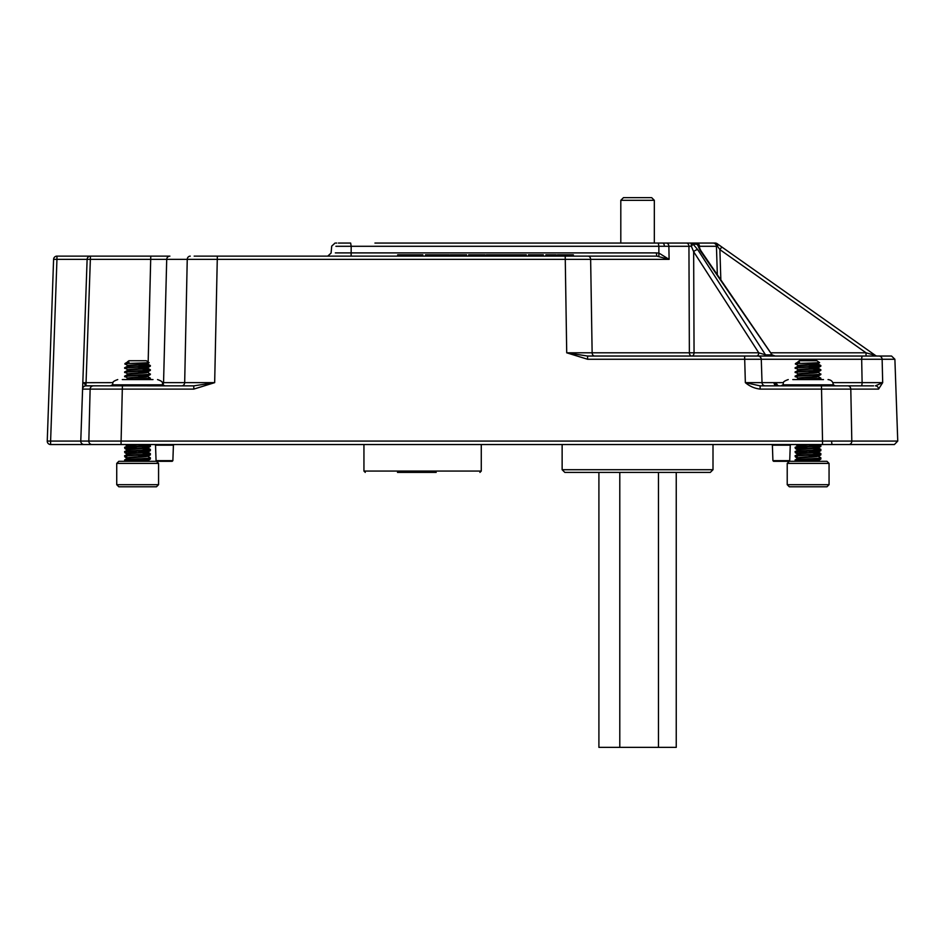 <?xml version="1.0" encoding="UTF-8"?>
<svg xmlns="http://www.w3.org/2000/svg" width="945" height="945" viewBox="0 0 945 945"><rect width="100%" height="100%" fill="white"/><g stroke="black" fill="none" stroke-linecap="round" stroke-linejoin="round"><path stroke-width="1.42" d="M164.465 461.302L172.203 461.302L156.728 461.302L156.067 460.652L172.876 460.652L173.407 445.189L155.523 445.189L154.85 444.54L155.523 445.189L154.85 444.54L155.523 445.189L154.85 444.54L155.523 445.189L154.85 444.54L155.523 445.189L156.067 460.652L156.728 461.302M781.326 461.302L773.589 461.302L789.051 461.302L789.725 460.652L790.268 445.189L772.384 445.189L771.711 444.54M756.602 356.041A3.355 2.15 90 0 0 758.764 352.804L693.654 251.724A3.355 1.477 -32.8 0 1 697.741 249.645L765.533 354.883L772.041 354.883A3.355 2.563 -90 0 0 773.979 356.041M691.327 246.243L688.94 246.291L691.327 246.243L691.173 243.054A3.355 2.563 90 0 1 693.11 244.212L691.327 246.243L693.654 251.724L694.055 352.804A3.355 2.15 90 0 1 691.905 356.041A3.355 2.54 90 0 1 689.366 352.804L688.94 246.291L668.871 246.291A3.355 2.54 -90 0 0 666.331 243.054L695.39 243.054A3.355 3.355 -90 0 1 698.733 246.243L699.465 246.291L698.733 246.243L700.836 250.638A3.355 1.347 145.4 0 0 700.021 250.342L772.041 354.883L775.219 356.041M194.174 256.13L656.834 256.13L564.26 256.13L564.26 254.796L563.598 254.796L563.598 256.13M664.359 246.279L658.866 246.291L658.322 243.054L662.728 243.054A3.355 1.642 -90 0 1 664.359 246.279L668.871 246.291L669.107 259.367L656.834 256.13L656.291 252.894L658.996 253.13L669.107 259.367L166.71 259.367L163.556 382.642L184.677 382.642L187.24 259.367A3.355 3.012 -90 0 1 190.252 256.13M700.836 250.638L772.112 354.883A3.355 2.658 90 0 0 774.109 356.041M207.652 256.13L217.338 256.13L214.669 382.642L193.796 389.104L82.593 389.104L87.117 259.367L56.948 259.367L50.605 441.067L80.774 441.067L82.593 388.997A3.355 3.296 -178 0 1 85.924 385.82L193.796 385.867L214.669 382.642L184.677 382.642A3.355 3 -90 0 1 181.676 385.867M776.719 385.867L776.825 385.867A3.355 2.835 90 0 1 773.99 382.642L783.476 382.642M832.805 382.642L862.112 382.642L861.675 359.265L761.28 359.265L762.024 382.642L773.99 382.642M86.172 385.867L93.354 385.867A3.355 3.225 90 0 0 90.129 389.104L88.83 441.067A3.355 3.225 -90 0 0 92.055 444.54L84.129 444.54A3.355 3.355 0 0 1 80.774 441.067L822.528 441.067L822.528 444.54L894.395 444.54L50.605 444.54A3.355 3.355 0 0 1 47.25 441.067L53.593 259.367A3.355 3.355 0 0 1 56.948 256.13L169.899 256.13A3.355 3.189 -90 0 0 166.71 259.367L87.117 259.367A3.355 3.355 0 0 1 90.472 256.13L56.948 256.13L90.472 256.13A3.355 3.355 0 0 0 87.117 259.367A3.355 3.355 0 0 1 90.472 256.13L85.948 385.867A3.355 3.355 90 0 0 82.593 389.104M878.566 389.104A3.355 3.189 -90 0 0 875.377 385.867L882.689 382.642L862.112 382.642A3.355 0.886 90 0 1 861.214 385.867L847.854 385.867A3.355 2.929 -90 0 1 850.795 389.104L851.811 441.067L897.75 441.067L894.891 359.265L882.134 359.265L882.689 382.642L878.566 389.104L760.134 389.104C754.582 388.454 749.657 386.304 745.345 382.642L760.134 385.867L873.605 385.867M866.341 444.54L872.873 444.54L866.341 444.54M832.332 444.54A3.355 0.673 -90 0 1 831.659 441.303A3.355 0.673 -90 0 0 832.332 444.54L824.973 444.54M666.06 243.054L374.941 243.054M666.331 243.054L671.6 243.054M336.727 243.054L335.865 243.054M338.416 243.054L350.642 243.054L351.186 246.291L335.9 246.291M700.021 250.342L697.327 244.212A3.355 2.658 177.2 0 1 698.733 246.243A3.355 3.355 0 0 0 695.39 243.054L715.188 243.054A3.355 2.303 90 0 1 717.479 246.255L716.44 246.291L717.479 246.255L719.889 249.61L721.815 246.988L875.401 355.426L717.113 243.668A3.355 1.984 125.2 0 1 717.479 246.255M877.326 356.041A3.355 3.355 0 0 1 875.401 355.426L866.033 352.804L866.033 356.041L862.525 356.041L891.548 356.041L894.891 359.265M565.216 256.13L566.716 352.804L587.589 356.041L757.937 356.041A3.355 3.331 -90 0 1 761.28 359.265L587.589 359.265L566.716 352.804L758.764 352.804L765.533 354.883A3.355 2.563 -90 0 0 767.47 356.041L771.545 356.041M757.937 356.041L862.525 356.041A3.355 0.862 -90 0 0 861.675 359.265L882.134 359.265A3.355 3.237 -90 0 0 878.897 356.041L878.295 356.041M882.618 379.512L882.24 363.707M717.338 274.593L716.44 246.291L699.465 246.291L699.583 248.57M720.681 246.184L717.113 243.668A3.355 3.355 0 0 0 715.188 243.054M335.345 252.894L656.291 252.894M821.465 385.867L822.528 441.067L851.811 441.067A3.355 2.929 -90 0 1 848.882 444.54M744.613 356.041L745.345 382.642L762.024 382.642A3.355 3.343 90 0 0 765.367 385.867M744.92 359.265L747.719 359.254M759.556 359.242L760.678 359.254M162.316 382.654L163.556 382.642A3.355 3.178 -90 0 1 162.788 384.698M587.589 359.265L587.589 356.041M658.866 256.249L658.866 246.291L351.186 246.291L351.127 256.13M688.94 246.291A3.355 2.54 -90 0 0 686.401 243.054M82.817 382.737L83.798 382.69L85.924 385.82M47.25 441.067L50.605 441.067L50.605 444.54A3.355 3.355 0 0 1 47.25 441.185A3.355 3.355 0 0 0 50.605 444.54A3.355 3.355 0 0 1 47.25 441.185A3.355 3.355 0 0 0 50.605 444.54A3.355 3.355 0 0 1 47.25 441.185M53.593 259.367L56.948 259.367L56.948 256.13A3.355 3.355 0 0 0 53.593 259.367A3.355 3.355 0 0 1 56.948 256.13A3.355 3.355 0 0 0 53.593 259.367A3.355 3.355 0 0 1 56.948 256.13A3.355 3.355 0 0 0 53.593 259.367M779.223 385.867A3.355 2.729 90 0 1 776.495 382.642M776.861 385.891L774.439 382.666M760.134 389.104L760.134 385.867M193.796 385.867L193.796 389.104M695.39 243.054L698.733 246.243L695.39 243.054A3.355 2.563 90 0 1 697.327 244.212L693.11 244.212L697.741 249.645M696.855 243.054A3.355 2.622 90 0 1 699.465 246.291M713.109 243.054A3.355 3.343 90 0 1 716.44 246.291M563.846 254.796L557.432 254.796L557.432 256.13M563.09 254.796L563.09 256.13M573.343 256.13L573.343 254.796L566.067 254.796L566.067 256.13M566.067 254.796L564.26 254.796M566.823 254.796L566.823 256.13M567.638 254.796L567.638 256.13M551.537 256.13L551.537 254.796L545.879 254.796L545.879 256.13M556.144 256.13L556.144 254.796L554.857 254.796L554.857 256.13M554.857 254.796L551.478 254.796M543.328 256.13L543.328 254.796L528.432 254.796L528.432 256.13M533.63 254.796L533.63 256.13M535.874 254.796L535.874 256.13M536.902 254.796L536.902 256.13M537.41 254.796L537.41 256.13M542.808 254.796L542.808 256.13M526.117 256.13L526.117 254.796L503.543 254.796L503.543 256.13M508.41 254.796L508.41 256.13M508.457 254.796L508.457 256.13M508.942 254.796L508.942 256.13M509.308 254.796L509.308 256.13M510.619 254.796L510.619 256.13M512.261 254.796L512.261 256.13M517.139 254.796L517.139 256.13M521.25 254.796L521.25 256.13M526.637 256.13L526.093 254.796M503.023 256.13L503.023 254.796L489.723 254.796L489.723 256.13M489.723 254.796L486.344 254.796L486.344 256.13M491.554 254.796L491.554 256.13M493.042 254.796L493.042 256.13M493.987 254.796L493.987 256.13M494.849 254.796L494.849 256.13M495.735 254.796L495.735 256.13M486.344 254.796L485.824 256.13M485.057 256.13L485.057 254.796L479.162 254.796L479.162 256.13M479.209 254.796L468.637 254.796L468.637 256.13M484.289 254.796L484.289 256.13M474.52 254.796L474.52 256.13M460.782 254.796L450.151 254.796L450.151 256.13M455.809 254.796L455.809 256.13M458.904 254.796L458.904 256.13M466.582 256.13L466.582 254.796L460.676 254.796L460.676 256.13M466.074 254.796L466.074 256.13M466.44 254.796L466.44 256.13M449.135 256.13L449.135 254.796L425.522 254.796L425.522 256.13M432.054 254.796L432.054 256.13M434.487 254.796L434.487 256.13M441.28 254.796L441.28 256.13M442.969 254.796L442.969 256.13M412.433 256.13L412.433 255.457L408.098 255.457L408.098 256.13M414.607 256.13L414.607 254.796L397.691 254.796L397.691 256.13M405.913 256.13L405.913 254.796M422.84 256.13L422.84 254.796L414.607 254.796M419.06 256.13L419.06 254.796M401.46 256.13L401.46 254.796M410.26 256.13L410.26 255.457M823.497 379.583L792.796 379.583M835.309 385.867L833.289 384.828L783.003 384.828C784.066 383.257 780.96 382.17 788.236 379.583M833.774 385.867L826.225 384.828L818.689 385.867M786.961 385.867L783.972 384.828L780.983 385.867M812.605 385.867L802.057 384.828L791.52 385.867M152.995 379.583L122.295 379.583M165.009 385.867L162.788 384.828L112.502 384.828C113.506 383.268 110.577 382.075 117.747 379.583M164.017 385.867L157.189 384.828L150.349 385.867M118.066 385.867L114.18 384.828L110.281 385.867M144.443 385.867L133.718 384.828L122.98 385.867M787.22 463.393L789.311 461.302L826.97 461.302L829.06 463.393L787.22 463.393L787.22 484.69L829.06 484.69L829.06 463.393M829.06 484.69L826.97 486.781L789.311 486.781L787.22 484.69M799.47 362.301L798.123 361.663L799.47 360.73L816.823 360.73L819.61 362.679L816.823 363.872C810.904 364.569 792.465 365.266 799.47 365.963M799.033 361.663L795.406 363.577L819.61 362.715M819.728 461.302L818.157 459.908L796.93 461.302M808.14 459.376L817.378 460.168M818.157 460.428L810.645 461.302M815.5 363.022L818.098 363.589M810.716 363.175L817.378 363.79M812.346 364.805L820.839 365.561L818.098 363.979L816.823 364.392C810.904 365.089 792.465 365.786 799.47 366.495M812.346 366.955L818.157 367.711L816.823 368.066C810.904 368.763 792.465 369.46 799.47 370.156M808.14 367.192L817.378 367.971M812.346 368.987L820.839 369.755L818.098 368.172L816.823 368.585C810.904 369.282 792.465 369.979 799.47 370.676M812.346 375.342L818.098 376.157L820.839 374.574L818.157 371.905L816.823 372.247C810.904 372.956 792.465 373.653 799.47 374.35M808.14 371.385L817.378 372.165M818.157 372.424L816.823 372.779C810.904 373.476 792.465 374.173 799.47 374.87M818.098 376.157L816.823 376.441C810.904 377.138 792.465 377.835 799.47 378.543M819.421 379.583L820.886 378.189L818.098 376.547L816.823 376.972C810.904 377.669 792.465 378.366 799.47 379.063L803.935 379.465M812.346 446.583L818.157 447.339L816.823 448.202C810.904 448.91 792.465 449.607 799.47 450.304M814.507 444.54L820.886 445.237L816.823 447.682C810.904 448.379 792.465 449.076 799.47 449.773M812.346 448.615L820.839 449.371L818.157 447.859M812.346 450.765L818.157 451.521L816.823 451.875C810.904 452.572 792.465 453.269 799.47 453.966M808.14 451.001L817.378 451.781M812.346 452.809L820.839 453.565L818.098 451.982L816.823 452.395C810.904 453.092 792.465 453.789 799.47 454.498M812.346 454.958L818.157 455.714L816.823 456.069C810.904 456.766 792.465 457.463 799.47 458.16M808.14 455.195L817.378 455.974M818.098 459.979L820.886 457.805L818.098 456.175L816.823 456.589C810.904 457.285 792.465 457.982 799.47 458.679M803.132 444.54L798.123 445.733M810.645 444.54L798.182 445.697L795.454 447.28L797.107 448.202L803.935 448.674M796.859 461.302L795.406 459.908L798.123 457.805M808.14 365.089L819.882 365.88M820.839 365.561L819.173 366.495C811.649 367.192 788.201 367.888 797.107 368.585M820.886 365.62L819.173 365.963C811.649 366.672 788.201 367.357 797.107 368.066M820.839 458.384L819.173 458.679C811.649 459.388 788.201 460.085 797.107 460.782L804.963 461.302M820.886 457.805L819.173 458.16C811.649 458.857 788.201 459.553 797.107 460.25M820.839 453.565L819.173 454.498C811.649 455.195 788.201 455.892 797.107 456.589M820.839 449.371L819.173 449.773C811.649 450.481 788.201 451.178 797.107 451.875L808.14 452.572M820.886 453.624L819.173 453.966C811.649 454.663 788.201 455.36 797.107 456.069L796.399 455.974M820.886 449.43L819.173 450.304C811.649 451.001 788.201 451.698 797.107 452.395L795.406 452.749L798.182 454.391M820.886 445.237L819.173 445.591C811.649 446.288 788.201 446.985 797.107 447.682L808.14 448.379M808.14 444.717L819.882 445.497M820.839 445.816L819.173 446.111C811.649 446.808 788.201 447.505 797.107 448.202M820.839 378.768L811.33 379.583M820.886 378.189L801.773 379.583M820.839 374.574L819.173 374.87C811.649 375.567 788.201 376.264 797.107 376.972M820.886 373.996L819.173 374.35C811.649 375.047 788.201 375.744 797.107 376.441M820.839 369.755L819.173 370.676C811.649 371.385 788.201 372.082 797.107 372.779M820.886 369.802L819.173 370.156C811.649 370.853 788.201 371.55 797.107 372.247M795.454 460.487L797.107 460.782L795.655 461.302L795.454 460.546M798.182 454.072L795.406 455.714L798.182 457.876M798.182 449.879L795.406 451.521L797.107 452.395M796.399 451.781L797.107 451.875M798.182 374.456L795.406 376.098L798.182 378.26M798.182 370.263L795.406 371.905L798.182 374.066M798.182 366.069L795.406 367.711L798.182 369.873M798.407 363.577C794.899 363.86 794.461 364.132 797.107 364.392M798.182 361.888L795.406 363.577L798.182 365.691M116.731 463.393L118.822 461.302L156.48 461.302L158.571 463.393L116.731 463.393L116.731 484.69L158.571 484.69L158.571 463.393L158.571 484.69L156.48 486.781L118.822 486.781L116.731 484.69M128.969 362.301L127.634 361.663L128.969 360.73L146.321 360.73L149.121 362.679L146.321 363.872C140.403 364.569 121.964 365.266 128.969 365.963M128.544 361.663L124.905 363.577L149.109 362.715M149.227 461.302L147.668 459.908L126.429 461.302M137.651 459.376L146.877 460.168M147.668 460.428L140.155 461.302M144.998 363.022L147.609 363.589M140.214 363.175L146.877 363.79M141.856 364.805L150.338 365.561L147.609 363.979L146.321 364.392C140.403 365.089 121.964 365.786 128.969 366.495M141.856 366.955L147.668 367.711L146.321 368.066C140.403 368.763 121.964 369.46 128.969 370.156M137.651 367.192L146.877 367.971M141.856 368.987L150.338 369.755L147.609 368.172L146.321 368.585C140.403 369.282 121.964 369.979 128.969 370.676M141.856 375.342L147.609 376.157L150.338 374.574L147.668 371.905L146.321 372.247C140.403 372.956 121.964 373.653 128.969 374.35M137.651 371.385L146.877 372.165M147.668 372.424L146.321 372.779C140.403 373.476 121.964 374.173 128.969 374.87M147.609 376.157L146.321 376.441C140.403 377.138 121.964 377.835 128.969 378.543M137.651 375.567L146.877 376.358M148.92 379.583L150.385 378.189L147.609 376.547L146.321 376.972C140.403 377.669 121.964 378.366 128.969 379.063L133.446 379.465M141.856 446.583L147.668 447.339L146.321 448.202C140.403 448.91 121.964 449.607 128.969 450.304M144.018 444.54L150.385 445.237L146.321 447.682C140.403 448.379 121.964 449.076 128.969 449.773M141.856 448.615L150.338 449.371L147.668 447.859M141.856 450.765L147.668 451.521L146.321 451.875C140.403 452.572 121.964 453.269 128.969 453.966M137.651 451.001L146.877 451.781M141.856 452.809L150.338 453.565L147.609 451.982L146.321 452.395C140.403 453.092 121.964 453.789 128.969 454.498M141.856 454.958L147.668 455.714L146.321 456.069C140.403 456.766 121.964 457.463 128.969 458.16M137.651 455.195L146.877 455.974M147.609 459.979L150.385 457.805L147.609 456.175L146.321 456.589C140.403 457.285 121.964 457.982 128.969 458.679M132.643 444.54L127.634 445.733M140.155 444.54L127.693 445.697L124.953 447.28L126.618 448.202L133.446 448.674M126.37 461.302L124.905 459.908L127.634 457.805M137.651 365.089L149.393 365.88M150.338 365.561L148.684 366.495C141.148 367.192 117.712 367.888 126.618 368.585M150.385 365.62L148.684 365.963C141.148 366.672 117.712 367.357 126.618 368.066M150.338 458.384L148.684 458.679C141.148 459.388 117.712 460.085 126.618 460.782L134.462 461.302M150.385 457.805L148.684 458.16C141.148 458.857 117.712 459.553 126.618 460.25M150.338 453.565L148.684 454.498C141.148 455.195 117.712 455.892 126.618 456.589M150.338 449.371L148.684 449.773C141.148 450.481 117.712 451.178 126.618 451.875L137.651 452.572M150.385 453.624L148.684 453.966C141.148 454.663 117.712 455.36 126.618 456.069L125.909 455.974M150.385 449.43L148.684 450.304C141.148 451.001 117.712 451.698 126.618 452.395L124.905 452.749L127.693 454.391M150.385 445.237L148.684 445.591C141.148 446.288 117.712 446.985 126.618 447.682L137.651 448.379M137.651 444.717L149.393 445.497M150.338 445.816L148.684 446.111C141.148 446.808 117.712 447.505 126.618 448.202M150.338 378.768L140.829 379.583M150.385 378.189L131.272 379.583M150.338 374.574L148.684 374.87C141.148 375.567 117.712 376.264 126.618 376.972M150.385 373.996L148.684 374.35C141.148 375.047 117.712 375.744 126.618 376.441M150.338 369.755L148.684 370.676C141.148 371.385 117.712 372.082 126.618 372.779M150.385 369.802L148.684 370.156C141.148 370.853 117.712 371.55 126.618 372.247M124.953 460.487L126.618 460.782L125.165 461.302L124.953 460.546M127.693 454.072L124.905 455.714L127.693 457.876M127.693 449.879L124.905 451.521L126.618 452.395M125.909 451.781L126.618 451.875M127.693 374.456L124.905 376.098L127.693 378.26M127.693 370.263L124.905 371.905L127.693 374.066M127.693 366.069L124.905 367.711L127.693 369.873M127.918 363.577C124.397 363.86 123.96 364.132 126.618 364.392M127.693 361.888L124.905 363.577L127.693 365.691M126.689 459.553L127.634 459.034M147.574 447.942L150.338 446.512L148.613 446.82M147.574 452.135L150.338 450.706L148.613 451.013M125.673 456.707L124.953 456.99L127.693 458.573M125.673 448.332L124.953 448.615L127.693 450.198M125.378 444.54L126.689 444.717M150.279 458.419L150.338 459.081L148.613 459.388M150.385 458.514L149.782 458.715M150.279 454.226L150.338 454.899L148.613 455.195M150.385 454.321L149.782 454.521M150.279 450.044L150.338 450.706M150.385 450.127L149.782 450.328M150.338 445.886L150.338 446.512M150.385 445.934L149.782 446.135M797.178 459.553L798.123 459.034M818.063 447.942L820.839 446.512L819.102 446.82M818.063 452.135L820.839 450.706L819.102 451.013M796.174 456.707L795.454 456.99L798.182 458.573M796.174 448.332L795.454 448.615L798.182 450.198M795.867 444.54L797.178 444.717M820.78 458.419L820.839 459.081L819.102 459.388M820.886 458.514L820.284 458.715M820.78 454.226L820.839 454.899L819.102 455.195M820.886 454.321L820.284 454.521M820.78 450.044L820.839 450.706M820.886 450.127L820.284 450.328M820.839 445.886L820.839 446.512M820.886 445.934L820.284 446.135M397.467 472.394L436.2 472.394M713.002 469.712L710.321 472.394L564.815 472.394L562.133 469.712L713.002 469.712L713.002 444.54M676.242 472.394L676.242 747.365L619.79 747.365L619.79 472.394M658.464 747.365L658.464 472.394M619.79 747.365L598.906 747.365L598.906 472.394M650.845 197.635L623.487 197.635L650.845 197.635M773.589 461.302L772.915 460.652L789.725 460.652M122.389 385.867L121.019 444.54M83.798 382.69L112.987 382.642M147.798 376.665L147.845 374.952M147.904 372.531L147.952 370.759M147.987 369.389L148.058 366.554M148.093 365.207L148.152 362.845M148.164 362.018L150.775 256.13M588.097 256.13A3.355 2.54 -90 0 1 590.637 259.367L592.137 352.804A3.355 2.54 90 0 0 594.677 356.041M771.226 352.804L866.033 352.804L719.889 249.61L720.834 279.661M560.338 254.796L560.338 256.13M570.556 254.796L570.556 256.13M548.797 254.796L548.797 256.13M540.15 254.796L540.15 256.13M506 254.796L506 256.13M509.65 254.796L509.65 256.13M514.777 254.796L514.777 256.13M519.785 254.796L519.785 256.13M523.707 254.796L523.707 256.13M526.282 254.796L526.282 256.13M500.425 254.796L500.425 256.13M481.832 254.796L481.832 256.13M453.139 254.796L453.139 256.13M463.558 254.796L463.558 256.13M466.157 254.796L466.157 256.13M428.9 254.796L428.9 256.13M446.3 254.796L446.3 256.13M363.943 444.54L363.943 471.059L481.277 471.059L479.93 472.394M654.33 243.054L654.33 200.316L620.806 200.316L623.487 197.635M173.407 445.189L174.081 444.54L173.407 445.189L174.081 444.54L173.407 445.189L174.081 444.54L173.407 445.189L172.876 460.652L172.203 461.302M790.268 445.189L790.941 444.54L790.268 445.189M156.067 460.652L155.523 445.189M772.915 460.652L772.384 445.189M331.093 252.929L331.719 246.102L335.05 243.054M331.081 253.083L327.738 256.13M897.75 441.067L894.395 444.54M783.003 384.828L781.987 385.3M833.289 384.828C832.982 381.638 831.234 379.902 828.044 379.583M112.502 384.828L110.719 385.654M162.788 384.828C161.784 383.268 164.713 382.075 157.555 379.583M818.098 367.782L820.839 366.199M818.098 371.976L820.839 370.381M798.123 445.272L796.859 444.54M798.182 449.501L795.454 447.906M818.098 451.592L820.839 450.009M798.182 453.683L795.454 452.1M818.098 455.785L820.839 454.202M796.564 379.583L798.182 378.65M820.839 445.189L819.717 444.54M147.609 367.782L150.338 366.199M147.609 371.976L150.338 370.381M127.634 445.272L126.37 444.54M127.693 449.501L124.953 447.906M147.609 451.592L150.338 450.009M127.693 453.683L124.953 452.1M147.609 455.785L150.338 454.202M126.063 379.583L127.693 378.65M150.338 445.189L149.227 444.54M127.693 446.005L124.953 444.422M147.609 456.482L150.338 454.899M147.609 460.676L150.338 459.081M148.613 444.882L148.022 444.54M148.613 449.076L147.668 448.521M156.48 486.781L158.571 484.69M798.182 446.005L795.454 444.422M818.098 456.482L820.839 454.899M818.098 460.676L820.839 459.081M819.102 449.076L818.157 448.521M481.277 471.059L481.277 444.54M363.943 471.059L365.278 472.394M562.133 469.712L562.133 444.54M654.33 200.316L651.648 197.635M620.806 200.316L620.806 243.054"/></g></svg>
